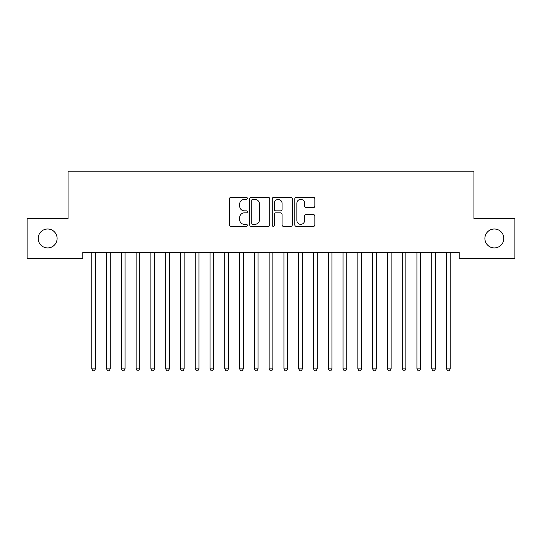 <?xml version="1.0" encoding="UTF-8"?>
<svg xmlns="http://www.w3.org/2000/svg" width="542" height="542" viewBox="0 0 542 542"><rect width="100%" height="100%" fill="white"/><g stroke="black" fill="none" stroke-linecap="round" stroke-linejoin="round"><path stroke-width="0.81" d="M247.348 198.365A1.016 1.016 0 0 0 246.332 197.349L230.919 197.349A1.45 1.45 0 0 0 229.469 198.799L229.469 224.916A1.45 1.45 0 0 0 230.919 226.366L246.332 226.366A1.016 1.016 0 0 0 247.348 225.35A1.016 1.016 0 0 0 246.332 224.334L244.34 224.334A4.641 4.641 0 0 1 239.693 219.693L239.693 217.518A4.641 4.641 0 0 1 244.34 212.87L246.332 212.87A1.016 1.016 0 0 0 247.348 211.861A1.016 1.016 0 0 0 246.332 210.845L244.34 210.845A4.641 4.641 0 0 1 239.693 206.197L239.693 204.022A4.641 4.641 0 0 1 244.34 199.381L246.332 199.381A1.016 1.016 0 0 0 247.348 198.365M484.894 238.466A9.458 9.458 0 0 0 494.351 247.924A9.458 9.458 0 0 0 503.816 238.466A9.458 9.458 0 0 0 494.351 229.002A9.458 9.458 0 0 0 484.894 238.466M38.184 238.466A9.458 9.458 0 0 0 47.649 247.924A9.458 9.458 0 0 0 57.106 238.466A9.458 9.458 0 0 0 47.649 229.002A9.458 9.458 0 0 0 38.184 238.466M313.405 207.579A1.45 1.45 0 0 0 314.855 206.129L314.855 198.799A1.45 1.45 0 0 0 313.405 197.349L296.284 197.349A1.45 1.45 0 0 0 294.834 198.799L294.834 224.916A1.45 1.45 0 0 0 296.284 226.366L313.405 226.366A1.45 1.45 0 0 0 314.855 224.916L314.855 216.068A1.45 1.45 0 0 0 313.405 214.612L306.074 214.612A1.45 1.45 0 0 0 304.624 216.068L304.624 220.452A3.882 3.882 0 0 1 300.742 224.334A3.882 3.882 0 0 1 296.86 220.452L296.86 203.264A3.882 3.882 0 0 1 300.742 199.381A3.882 3.882 0 0 1 304.624 203.264L304.624 206.129A1.45 1.45 0 0 0 306.074 207.579L313.405 207.579M459.176 252.511L82.824 252.511L82.824 258.419L27.1 258.419L27.1 218.507L68.048 218.507L68.048 171.211L473.952 171.211L473.952 218.507L514.9 218.507L514.9 258.419L459.176 258.419L459.176 252.511M269.733 198.799A1.45 1.45 0 0 0 268.276 197.349L251.156 197.349A1.45 1.45 0 0 0 249.706 198.799L249.706 224.916A1.45 1.45 0 0 0 251.156 226.366L268.276 226.366A1.45 1.45 0 0 0 269.733 224.916L269.733 198.799M273.724 197.349L290.844 197.349A1.45 1.45 0 0 1 292.294 198.799L292.294 224.916A1.45 1.45 0 0 1 290.844 226.366L283.513 226.366A1.45 1.45 0 0 1 282.064 224.916L282.064 214.327A1.45 1.45 0 0 0 280.614 212.87L275.749 212.87A1.45 1.45 0 0 0 274.299 214.327L274.299 225.35A1.016 1.016 0 0 1 273.283 226.366A1.016 1.016 0 0 1 272.267 225.35L272.267 198.799A1.45 1.45 0 0 1 273.724 197.349M252.755 199.381A1.016 1.016 0 0 0 251.739 200.398L251.739 223.318A1.016 1.016 0 0 0 252.755 224.334L254.855 224.334A4.641 4.641 0 0 0 259.503 219.693L259.503 204.022A4.641 4.641 0 0 0 254.855 199.381L252.755 199.381M282.064 203.331A3.882 3.882 0 0 0 278.182 199.449A3.882 3.882 0 0 0 274.299 203.331L274.299 209.388A1.45 1.45 0 0 0 275.749 210.845L280.614 210.845A1.45 1.45 0 0 0 282.064 209.388L282.064 203.331M91.666 252.728A1.477 1.477 -179.4 0 1 91.767 253.277A1.477 1.477 179.4 0 0 91.666 252.728L91.578 252.511M95.663 252.511L95.575 252.728A1.477 1.477 179.4 0 0 95.467 253.277L95.467 368.872L91.767 368.872L91.767 253.277M95.467 368.872L94.355 370.789L92.878 370.789L91.767 368.872M106.442 252.728A1.477 1.477 -179.4 0 1 106.55 253.277A1.477 1.477 179.4 0 0 106.442 252.728L106.361 252.511M121.225 252.728A1.477 1.477 -179.4 0 1 121.333 253.277A1.477 1.477 179.4 0 0 121.225 252.728L121.137 252.511M110.439 252.511L110.358 252.728A1.477 1.477 179.4 0 0 110.25 253.277L110.25 368.872L106.55 368.872L106.55 253.277M110.25 368.872L109.138 370.789L107.662 370.789L106.55 368.872M125.222 252.511L125.134 252.728A1.477 1.477 179.4 0 0 125.033 253.277L125.033 368.872L121.333 368.872L121.333 253.277M125.033 368.872L123.922 370.789L122.445 370.789L121.333 368.872M136.008 252.728A1.477 1.477 -179.4 0 1 136.117 253.277A1.477 1.477 179.4 0 0 136.008 252.728L135.92 252.511M150.791 252.728A1.477 1.477 -179.4 0 1 150.9 253.277A1.477 1.477 179.4 0 0 150.791 252.728L150.703 252.511M140.005 252.511L139.917 252.728A1.477 1.477 179.4 0 0 139.809 253.277L139.809 368.872L136.117 368.872L136.117 253.277M139.809 368.872L138.705 370.789L137.228 370.789L136.117 368.872M154.788 252.511L154.7 252.728A1.477 1.477 179.4 0 0 154.592 253.277L154.592 368.872L150.9 368.872L150.9 253.277M154.592 368.872L153.488 370.789L152.004 370.789L150.9 368.872M165.574 252.728A1.477 1.477 -179.4 0 1 165.683 253.277A1.477 1.477 179.4 0 0 165.574 252.728L165.486 252.511M169.571 252.511L169.483 252.728A1.477 1.477 179.4 0 0 169.375 253.277L169.375 368.872L165.683 368.872L165.683 253.277M169.375 368.872L168.264 370.789L166.787 370.789L165.683 368.872M180.357 252.728A1.477 1.477 -179.4 0 1 180.459 253.277A1.477 1.477 179.4 0 0 180.357 252.728L180.269 252.511M184.348 252.511L184.266 252.728A1.477 1.477 179.4 0 0 184.158 253.277L184.158 368.872L180.459 368.872L180.459 253.277M184.158 368.872L183.047 370.789L181.57 370.789L180.459 368.872M195.134 252.728A1.477 1.477 -179.4 0 1 195.242 253.277A1.477 1.477 179.4 0 0 195.134 252.728L195.052 252.511M199.131 252.511L199.043 252.728A1.477 1.477 179.4 0 0 198.941 253.277L198.941 368.872L195.242 368.872L195.242 253.277M198.941 368.872L197.83 370.789L196.353 370.789L195.242 368.872M209.917 252.728A1.477 1.477 -179.4 0 1 210.025 253.277A1.477 1.477 179.4 0 0 209.917 252.728L209.829 252.511M213.914 252.511L213.826 252.728A1.477 1.477 179.4 0 0 213.717 253.277L213.717 368.872L210.025 368.872L210.025 253.277M213.717 368.872L212.613 370.789L211.136 370.789L210.025 368.872M224.7 252.728A1.477 1.477 -179.4 0 1 224.808 253.277A1.477 1.477 179.4 0 0 224.7 252.728L224.612 252.511M228.697 252.511L228.609 252.728A1.477 1.477 179.4 0 0 228.5 253.277L228.5 368.872L224.808 368.872L224.808 253.277M228.5 368.872L227.396 370.789L225.912 370.789L224.808 368.872M239.483 252.728A1.477 1.477 -179.4 0 1 239.591 253.277A1.477 1.477 179.4 0 0 239.483 252.728L239.395 252.511M243.48 252.511L243.392 252.728A1.477 1.477 179.4 0 0 243.283 253.277L243.283 368.872L239.591 368.872L239.591 253.277M243.283 368.872L242.172 370.789L240.695 370.789L239.591 368.872M254.266 252.728A1.477 1.477 -179.4 0 1 254.367 253.277A1.477 1.477 179.4 0 0 254.266 252.728L254.178 252.511M258.263 252.511L258.175 252.728A1.477 1.477 179.4 0 0 258.067 253.277L258.067 368.872L254.367 368.872L254.367 253.277M258.067 368.872L256.955 370.789L255.478 370.789L254.367 368.872M269.042 252.728A1.477 1.477 -179.4 0 1 269.15 253.277A1.477 1.477 179.4 0 0 269.042 252.728L268.961 252.511M273.039 252.511L272.958 252.728A1.477 1.477 179.4 0 0 272.85 253.277L272.85 368.872L269.15 368.872L269.15 253.277M272.85 368.872L271.738 370.789L270.262 370.789L269.15 368.872M283.825 252.728A1.477 1.477 -179.4 0 1 283.933 253.277A1.477 1.477 179.4 0 0 283.825 252.728L283.737 252.511M287.822 252.511L287.734 252.728A1.477 1.477 179.4 0 0 287.633 253.277L287.633 368.872L283.933 368.872L283.933 253.277M287.633 368.872L286.522 370.789L285.045 370.789L283.933 368.872M298.608 252.728A1.477 1.477 -179.4 0 1 298.717 253.277A1.477 1.477 179.4 0 0 298.608 252.728L298.52 252.511M302.605 252.511L302.517 252.728A1.477 1.477 179.4 0 0 302.409 253.277L302.409 368.872L298.717 368.872L298.717 253.277M302.409 368.872L301.305 370.789L299.828 370.789L298.717 368.872M313.391 252.728A1.477 1.477 -179.4 0 1 313.5 253.277A1.477 1.477 179.4 0 0 313.391 252.728L313.303 252.511M317.388 252.511L317.3 252.728A1.477 1.477 179.4 0 0 317.192 253.277L317.192 368.872L313.5 368.872L313.5 253.277M317.192 368.872L316.088 370.789L314.604 370.789L313.5 368.872M328.174 252.728A1.477 1.477 -179.4 0 1 328.283 253.277A1.477 1.477 179.4 0 0 328.174 252.728L328.086 252.511M332.171 252.511L332.083 252.728A1.477 1.477 179.4 0 0 331.975 253.277L331.975 368.872L328.283 368.872L328.283 253.277M331.975 368.872L330.864 370.789L329.387 370.789L328.283 368.872M342.957 252.728A1.477 1.477 -179.4 0 1 343.059 253.277A1.477 1.477 179.4 0 0 342.957 252.728L342.869 252.511M346.948 252.511L346.866 252.728A1.477 1.477 179.4 0 0 346.758 253.277L346.758 368.872L343.059 368.872L343.059 253.277M346.758 368.872L345.647 370.789L344.17 370.789L343.059 368.872M357.734 252.728A1.477 1.477 -179.4 0 1 357.842 253.277A1.477 1.477 179.4 0 0 357.734 252.728L357.652 252.511M361.731 252.511L361.643 252.728A1.477 1.477 179.4 0 0 361.541 253.277L361.541 368.872L357.842 368.872L357.842 253.277M361.541 368.872L360.43 370.789L358.953 370.789L357.842 368.872M372.517 252.728A1.477 1.477 -179.4 0 1 372.625 253.277A1.477 1.477 179.4 0 0 372.517 252.728L372.429 252.511M376.514 252.511L376.426 252.728A1.477 1.477 179.4 0 0 376.317 253.277L376.317 368.872L372.625 368.872L372.625 253.277M376.317 368.872L375.213 370.789L373.736 370.789L372.625 368.872M387.3 252.728A1.477 1.477 -179.4 0 1 387.408 253.277A1.477 1.477 179.4 0 0 387.3 252.728L387.212 252.511M391.297 252.511L391.209 252.728A1.477 1.477 179.4 0 0 391.1 253.277L391.1 368.872L387.408 368.872L387.408 253.277M391.1 368.872L389.996 370.789L388.512 370.789L387.408 368.872M402.083 252.728A1.477 1.477 -179.4 0 1 402.191 253.277A1.477 1.477 179.4 0 0 402.083 252.728L401.995 252.511M406.08 252.511L405.992 252.728A1.477 1.477 179.4 0 0 405.883 253.277L405.883 368.872L402.191 368.872L402.191 253.277M405.883 368.872L404.772 370.789L403.295 370.789L402.191 368.872M416.866 252.728A1.477 1.477 -179.4 0 1 416.967 253.277A1.477 1.477 179.4 0 0 416.866 252.728L416.778 252.511M420.863 252.511L420.775 252.728A1.477 1.477 179.4 0 0 420.667 253.277L420.667 368.872L416.967 368.872L416.967 253.277M420.667 368.872L419.555 370.789L418.078 370.789L416.967 368.872M431.642 252.728A1.477 1.477 -179.4 0 1 431.75 253.277A1.477 1.477 179.4 0 0 431.642 252.728L431.561 252.511M435.639 252.511L435.558 252.728A1.477 1.477 179.4 0 0 435.45 253.277L435.45 368.872L431.75 368.872L431.75 253.277M435.45 368.872L434.338 370.789L432.862 370.789L431.75 368.872M446.425 252.728A1.477 1.477 -179.4 0 1 446.533 253.277A1.477 1.477 179.4 0 0 446.425 252.728L446.337 252.511M450.422 252.511L450.334 252.728A1.477 1.477 179.4 0 0 450.233 253.277L450.233 368.872L446.533 368.872L446.533 253.277M450.233 368.872L449.122 370.789L447.645 370.789L446.533 368.872"/></g></svg>
